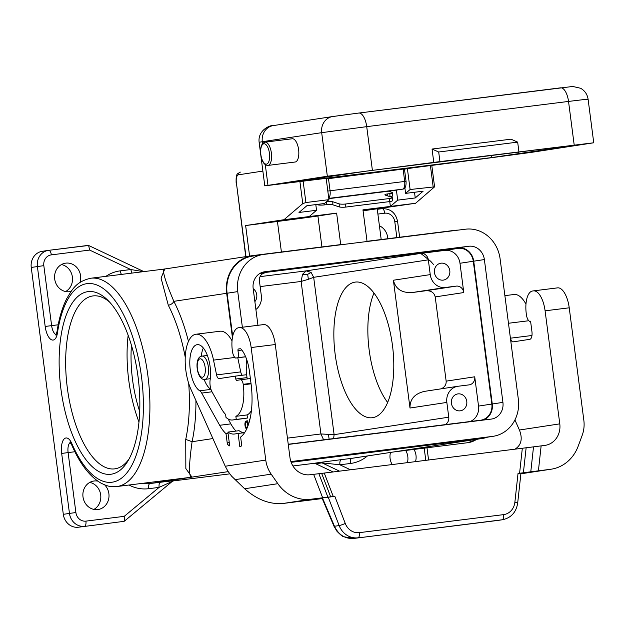 <?xml version="1.0" encoding="UTF-8"?>
<svg xmlns="http://www.w3.org/2000/svg" width="625" height="625" viewBox="0 0 625 625"><rect width="100%" height="100%" fill="white"/><g stroke="black" fill="none" stroke-linecap="round" stroke-linejoin="round"><path stroke-width="0.94" d="M111.344 474.188A92.023 39.023 82.9 0 1 60.898 388.812A92.023 39.023 82.9 0 1 87.641 291.68A92.023 39.023 82.9 0 1 107.539 299.977A92.023 39.023 82.9 0 1 138.211 378.094A92.023 39.023 82.9 0 1 127.703 461.352A92.023 39.023 82.9 0 1 111.344 474.188M129.133 458.867A87.141 36.953 82.9 0 1 115.102 468.797A87.141 36.953 82.9 0 1 114.68 468.859A87.141 36.953 82.9 0 1 67.266 387.461A87.141 36.953 82.9 0 1 92.656 295.969A87.141 36.953 82.9 0 1 93.07 295.914A87.141 36.953 82.9 0 1 109.539 302.039M288.258 444.445L491.273 419.086A15.133 13.703 81.3 0 0 491.602 419.039A15.133 13.703 81.3 0 0 502.922 402.375L484.375 259.562A15.133 13.703 81.3 0 0 468.82 246.258L264.156 271.844M264.82 271.742A15.133 13.703 -98.7 0 0 264.484 271.789A15.133 13.703 -98.7 0 0 253.164 288.453L257.953 325.297M290.977 461.867L481.758 438.031A33.688 30.508 -98.7 0 0 482.5 437.93L493.141 436.305A33.688 30.508 -98.7 0 0 518.336 399.219L500.102 258.828A33.688 30.508 81.3 0 0 465.492 229.203L263.688 254.422A33.688 30.508 -98.7 0 0 262.945 254.523L252.297 256.148A33.688 30.508 -98.7 0 0 227.102 293.234L232.687 336.227M242.375 327.242L237.75 291.609A33.688 30.508 -98.7 0 1 262.945 254.523M493.141 436.305A33.688 30.508 -98.7 0 1 492.406 436.406L290.883 461.586M302.531 274.297L307.672 274.344L308.367 279.297L301.125 281.461L302.531 274.297L306.156 270.883L420.805 253.406L444.93 250.391A14.648 13.266 -98.7 0 1 459.984 263.273L473.289 261.242L491.836 404.055A14.648 13.266 -98.7 0 1 480.883 420.18A14.648 13.266 -98.7 0 1 480.562 420.219L288.234 444.25M260.609 273.055L458.242 248.359A14.648 13.266 -98.7 0 1 473.289 261.242M264.734 272.914L259.781 273.523M85.922 521.125A4.883 2.07 82.9 0 1 84.508 526.281A14.648 13.266 -98.7 0 1 69.461 513.406L75.891 512.539A9.766 8.844 -98.7 0 0 85.922 521.125L124.234 516.344L159.086 487.391C158.836 484.453 159.305 482.734 160.5 482.234L150.008 483.547A4.883 2.07 82.9 0 0 148.586 488.703L159.086 487.391L171.852 481.594M228.195 471.625L190.18 477.383M336.633 213.133L317.914 215.984A39.055 0.406 172.6 0 1 277.438 221.469L245.633 225.555L283.984 219.711L336.633 213.133L340.719 244.594L252.977 255.562A34.172 30.945 -98.7 0 0 252.227 255.664A34.172 30.945 -98.7 0 0 226.664 293.289L232.422 337.594M253.195 288.68A8.547 7.734 -98.7 0 1 254.875 301.625M265.055 272.867A7.32 6.633 81.3 0 0 264.898 272.891A7.32 6.633 81.3 0 0 259.422 280.953L261.336 295.711A14.648 13.266 -98.7 0 1 255.898 309.5M48.711 250.336L88.625 245.477L89.656 250.078L130.789 269.539L143.492 271.656M142 483.398A34.172 30.945 81.3 0 0 150.008 483.547L191.977 477.148C188.656 477.836 188.695 466.031 192.086 441.727L185.734 439.398L185.844 468.547L191.977 477.148L116.891 486.539A104.961 44.516 82.9 0 0 148.047 376.867A104.961 44.516 82.9 0 0 90.859 278.227L164.773 268.992L161.07 278.117L168.305 305.242A104.961 44.516 82.9 0 1 185.25 357.258M226.664 293.289L173.852 301.336C164.438 279.219 161.461 268.43 164.938 268.984M252.227 255.664L164.773 268.992M188.453 341.414A109.844 46.586 82.9 0 0 173.852 301.336C172.875 303.398 171.023 304.695 168.305 305.242M121.477 274.406A4.883 2.07 82.9 0 1 120.297 270.852L130.789 269.539L131.977 273.094M131.438 345.305A78.109 33.125 -97.1 0 0 139.719 411.539M124.234 516.344L124.398 521.164L123.992 521.352L78.367 527.219A14.648 13.266 -98.7 0 1 63.313 514.336L31.25 267.445A14.648 13.266 -98.7 0 1 42.203 251.32L48.344 250.383A14.648 13.266 -98.7 0 1 48.664 250.336A4.883 2.07 82.9 0 1 48.688 250.336A4.883 2.07 82.9 0 1 51.344 254.867L89.656 250.078M483.242 420.086A15.133 13.703 81.3 0 0 492.273 404L473.727 261.188A15.133 13.703 81.3 0 0 458.18 247.875L262.203 272.367M138.984 422.031A87.141 36.953 82.9 0 1 128.156 335.312M97.75 481.109A14.398 13.039 81.3 0 0 93.773 481.039A14.398 13.039 81.3 0 0 83 496.898A14.398 13.039 81.3 0 0 98.109 509.516A14.398 13.039 81.3 0 0 108.883 493.664A14.398 13.039 81.3 0 0 104.664 484.859M80.031 282.438A14.398 13.039 81.3 0 0 80.594 275.812A14.398 13.039 81.3 0 0 65.477 263.188A14.398 13.039 81.3 0 0 54.703 279.047A14.398 13.039 81.3 0 0 69.82 291.664A14.398 13.039 81.3 0 0 71.125 291.391M303.148 181.289L305.906 202.539L328.938 199.656L326.18 178.406M458.109 230.133A34.172 30.945 81.3 0 0 454.789 230.344L367.039 241.305L362.953 209.844L415.602 203.266L363.078 210.812M323.609 439.836L320.93 433.961L334.109 434.656L333.633 438.578M559.781 423.859A19.531 17.688 81.3 0 1 545.172 445.359A19.531 17.688 81.3 0 1 544.742 445.422L533.516 446.852L530.781 471.797L550.305 469.32A39.055 35.367 -98.7 0 0 551.164 469.203A39.055 35.367 -98.7 0 0 578.188 446.156L582.203 435.289A29.289 26.523 -98.7 0 0 583.844 420.328L569.227 307.805L545.094 310.82L559.781 423.859L519.414 430.016L514.922 419.945M533.516 446.852L321.656 473.391L330.68 496.859L334.844 496.352L302.977 500.531M239.586 327.594L263.508 324.602A21.484 9.109 82.9 0 1 263.609 324.594A21.484 9.109 82.9 0 1 275.281 344.531L289.969 457.57A19.531 17.688 -98.7 0 0 310.031 474.742L321.656 473.391M318.859 473.672L327.883 497.148L330.68 496.859M514.867 502.281A4.883 0.586 6.3 0 1 517.672 503.125C516.195 512.289 511.156 517.82 502.562 519.727A19.531 17.688 -98.7 0 1 502.133 519.789A4.883 2.07 -97.1 0 0 503.547 514.633A14.648 13.266 -98.7 0 0 514.867 502.281L518.023 473.469L530.781 471.797M518.023 473.469L520.961 473.133L517.672 503.125M327.883 497.148L310.758 499.25A39.055 35.367 81.3 0 1 277.844 483.688L271.18 474.148A29.289 26.523 81.3 0 1 265.766 460.07L251.156 347.547L275.281 344.531M551.164 469.203L520.891 473.75M322.234 498.57L283.289 503.438C269.836 504.609 256.953 499.711 244.648 488.75L277.844 483.688M536.727 471.234L534.891 471.438M535.859 471.438L525.898 472.555M300.5 500.906L322.203 498.484M299.859 501.281L294.703 501.789M497.82 520.445L502.562 519.727M353.648 538.453L502.133 519.789L353.695 538.453C345.016 538.945 338.609 534.883 334.484 526.273L339.148 525.562A19.531 17.688 81.3 0 0 357.961 537.797A4.883 2.07 -97.1 0 0 359.383 532.648A14.648 13.266 81.3 0 1 345.273 523.469L334.844 496.352M498.297 520.375L353.672 538.453L343.664 536.719C342.703 536.664 340.453 534.836 336.914 531.211L334.062 526.406L334.484 526.273L322.453 497.969M510.219 336.727L510.523 338.18A4.883 2.07 -97.1 0 0 513.031 341.875A4.883 2.07 -97.1 0 0 513.055 341.875L529.797 339.32A7.32 3.109 82.9 0 0 531.93 331.586L530.578 321.18L529.602 321.328A7.32 3.109 -97.1 0 1 526.477 315.156A21.484 9.109 -97.1 0 1 532.5 291.016L533.32 290.891A21.484 9.109 82.9 0 1 533.422 290.883A21.484 9.109 82.9 0 1 545.094 310.82M525.969 304.141A34.172 14.492 -97.1 0 0 514.008 294.5L504.883 295.641M487.648 437.141A34.172 30.945 -98.7 0 1 482.57 438.406A34.172 30.945 -98.7 0 1 481.82 438.516L291.148 462.336M389.75 201.578L390.375 206.414L397.703 200.141L396.398 190.102M324.109 203.562L324.164 204.938A4.883 0.867 177.7 0 1 317.648 204.781L316.734 204.484M324.164 204.938L326.359 204.664A4.883 0.867 -2.3 0 1 332.883 204.813L339.281 206.914A4.883 0.867 177.7 0 0 345.797 207.07L389.672 201.586A4.883 0.867 177.7 0 0 392.414 200.695L392.297 197.625A4.883 0.867 177.7 0 1 389.555 198.516L345.68 204A4.883 0.867 177.7 0 1 339.156 203.844L339.281 206.914M388.492 191.203L392.109 192.391A4.883 0.867 177.7 0 1 392.602 192.75L392.719 195.82A4.883 0.867 177.7 0 1 390.078 196.703M339.156 203.844L332.758 201.742A4.883 0.867 -2.3 0 0 326.758 201.531M392.602 192.75A4.883 0.867 177.7 0 1 389.852 193.641L387.656 193.914A4.883 0.867 -2.3 0 0 384.914 194.805A4.883 0.867 -2.3 0 0 385.406 195.164L391.805 197.266A4.883 0.867 177.7 0 1 392.297 197.625M377.25 209.109L381.195 239.539M431.773 165.219L434.578 186.852L415.602 203.266M309.211 216.555L316.539 210.281L315.805 204.602M316.539 210.281L298.992 212.469L306.883 205.711L324.43 203.523L328.938 199.656M245.633 225.555L249.594 256.062M283.984 219.711L302.773 203.617L305.906 202.539M491.891 157.547L578.289 144.883L568.461 145.875L366.648 171.086L278.344 184.094L491.891 157.547L491.617 155.477M326.828 178.328L328.5 178.656L486.156 158.422L531.195 152.398L593.75 142.781L439.945 161.602L438.695 152L517.664 142.133L518.914 151.734M328.734 198.094A7.32 3.109 -97.1 0 0 330.07 190.758L328.5 178.656L347.961 175.688L264.789 185.852L327.336 176.234L439.945 161.602M295.148 162.016A11.719 4.969 -97.1 0 0 298.609 149.641A11.719 4.969 -97.1 0 0 292.242 138.766L265.016 142.164A11.719 4.969 -97.1 0 1 271.383 153.039A11.719 4.969 -97.1 0 1 267.922 165.422L295.148 162.016M517.664 142.133L511.016 139.18L432.047 149.047L438.695 152M433.805 162.539L432.047 149.047M392.219 190.734A7.32 3.109 82.9 0 0 392.25 190.734L392.344 190.719A2.438 2.211 81.3 0 1 392.289 190.727A7.32 3.109 82.9 0 1 392.25 190.734L328.812 198.656L402.523 189.164A7.32 3.109 -97.1 0 0 404.656 181.438L403.188 169.32M414.516 192.266L415.25 197.945L423.141 191.188L405.594 193.383L404.867 187.766M415.25 197.945L397.703 200.141M434.578 186.852L410.102 189.516L405.594 193.383M407.398 168.68L410.102 189.516M420.805 253.406A7.32 6.633 -98.7 0 1 428.328 259.844L430.242 274.609A14.648 13.266 81.3 0 0 445.297 287.492L456.258 286.117L425.914 290.742C431.031 290.523 434.133 292.578 435.211 296.914L446.148 381.148C446.367 384.562 444.742 387.109 441.273 388.812M260.07 276.641L306.156 270.883L311.086 272.43L313.68 277.32L334.109 434.656L448.766 417.18L446.844 402.414A14.648 13.266 -98.7 0 1 457.797 386.289A14.648 13.266 -98.7 0 1 458.117 386.25L469.086 384.875A7.32 6.633 81.3 0 0 469.25 384.859A7.32 6.633 81.3 0 0 474.727 376.797L478.531 406.086A14.648 13.266 -98.7 0 1 470.117 421.523M448.766 417.18A7.32 6.633 -98.7 0 1 445.125 424.648M456.258 286.117A7.32 6.633 81.3 0 1 463.781 292.555L459.984 263.273M425.914 290.742L411.984 292.57C401.742 293.016 395.547 288.898 393.391 280.227L409.992 408.031C409.82 399.266 414.625 393.719 424.406 391.383L457.797 386.289M350.484 469.805L339.906 464.797C339.656 461.859 340.125 460.141 341.32 459.641L351.82 458.328A4.883 2.07 82.9 0 0 350.398 463.484L339.906 464.797L321.961 462.836L315.812 463.773A4.883 4.422 -98.7 0 0 313.539 463.398L319.68 462.461L321.961 462.836L339.57 471.164M481.82 438.516L352.57 458.227A34.172 30.945 -98.7 0 1 351.82 458.328L482.57 438.406M443.219 280.125A8.547 7.734 81.3 0 0 443.406 280.094A8.547 7.734 81.3 0 0 449.781 270.586A8.547 7.734 81.3 0 0 441.023 263.18A8.547 7.734 81.3 0 0 440.836 263.203A8.547 7.734 81.3 0 0 434.461 272.711A8.547 7.734 81.3 0 0 443.219 280.125M458 393.891A8.547 7.734 81.3 0 0 457.812 393.914A8.547 7.734 81.3 0 0 451.438 403.422A8.547 7.734 81.3 0 0 460.195 410.836A8.547 7.734 81.3 0 0 460.383 410.805A8.547 7.734 81.3 0 0 466.758 401.297A8.547 7.734 81.3 0 0 458 393.891M372.617 417.68A68.352 28.984 -97.1 0 0 392.531 345.922A68.352 28.984 -97.1 0 0 355.344 282.086A68.352 28.984 -97.1 0 0 355.016 282.133A68.352 28.984 -97.1 0 0 335.109 353.891A68.352 28.984 -97.1 0 0 372.289 417.727A68.352 28.984 -97.1 0 0 372.617 417.68M395.992 451.609L393.867 451.93M328.492 434.211L329.086 439.148M307.672 274.344L311.086 272.43M428.328 259.844L313.68 277.32L308.367 279.297M373.984 293.078A68.352 28.984 -97.1 0 0 387.656 402.484M333.148 471.969L315.812 463.773M392.211 464.586A14.398 13.039 -98.7 0 1 390.102 458.523A14.398 13.039 -98.7 0 1 390.5 452.445M414 449.414A14.398 13.039 -98.7 0 1 415.992 455.289A14.398 13.039 -98.7 0 1 415.5 461.68M379.414 225.789A14.398 13.039 -98.7 0 1 387.695 237.438A14.398 13.039 -98.7 0 1 387.805 238.711M530.578 321.211L529.602 321.328M533.531 290.867L557.453 287.875A21.484 9.109 82.9 0 1 557.555 287.867A21.484 9.109 82.9 0 1 569.227 307.805M519.414 430.016C522.836 438.836 521.312 445.258 514.852 449.266M265.766 460.07L225.25 466.242L228.008 471.344L231.586 476.148L244.648 488.75M225.25 466.242L190.961 389.383A34.172 14.492 -97.1 0 1 185.445 354.266A34.172 14.492 -97.1 0 1 195.938 334.242L220.062 331.234A34.172 14.492 -97.1 0 1 232.023 340.867M240.086 348.742L240.133 348.734A4.883 2.07 82.9 0 0 240.086 348.742L238.398 349A1.461 0.625 82.9 0 0 237.977 350.547L238.883 357.562L235.656 358.055A7.32 3.109 -97.1 0 1 232.531 351.883A21.484 9.109 -97.1 0 1 238.562 327.742L239.383 327.617A21.484 9.109 82.9 0 1 239.484 327.609A21.484 9.109 82.9 0 1 251.156 347.547M240.109 348.742A4.883 2.07 82.9 0 1 241.336 349.391A27.828 11.805 82.9 0 1 249.461 371.5L251.039 383.609A52.727 22.359 82.9 0 1 240.648 437.063L241.523 443.805A2.438 1.039 -97.1 0 1 240.812 446.383L239.789 446.539L238.094 433.469L244.617 432.656M195.938 334.242A34.172 14.492 -97.1 0 1 213.523 360.117L216.578 374.906A4.883 2.07 -97.1 0 0 219.094 378.602L235.445 376.109L235.82 379.016A1.461 0.625 82.9 0 0 236.617 380.375A1.461 0.625 82.9 0 0 236.625 380.375L240.516 379.781A4.883 2.07 82.9 0 1 240.539 379.773A4.883 2.07 82.9 0 1 243.195 384.305L243.258 384.789A30.266 12.836 82.9 0 1 235.867 416.328L236.273 419.43L232.789 419.961A34.172 14.492 82.9 0 1 232.625 419.984A34.172 14.492 82.9 0 1 225.992 417.422L225.602 414.422A31.492 13.352 82.9 0 1 221.5 408.836L212.078 391.945A9.766 4.141 -97.1 0 1 210.117 380A23.68 10.039 82.9 0 0 207.547 355.898A23.68 10.039 82.9 0 0 197.234 344.664A23.68 10.039 82.9 0 0 189.867 365.547A23.68 10.039 82.9 0 0 199.742 390.797A9.766 4.141 -97.1 0 1 201.703 393.078L219.664 425.281A44.18 18.734 82.9 0 0 226.008 433.672L227.211 442.875A2.438 1.039 -97.1 0 0 228.18 445.055A54.188 22.984 -97.1 0 0 229.688 445.898L227.898 432.094A41.008 17.391 82.9 0 0 234.414 434.023A41.008 17.391 82.9 0 0 234.617 434L238.094 433.469M237.797 357.789L240.711 371.891A4.883 2.07 -97.1 0 0 242.313 375.25M235.445 376.109L246.633 374.711L246.258 371.805A2.438 1.039 82.9 0 1 246.273 370.32A14.906 6.32 82.9 0 0 246.578 361.391L246.164 358.242A1.461 0.625 -97.1 0 1 246.148 358.039M226.008 433.672L228.062 433.414M235.984 431.086A44.18 18.734 82.9 0 1 230.852 423.883L228.102 418.945M211 389.445A9.766 4.141 -97.1 0 0 210.93 389.398A23.68 10.039 82.9 0 1 204.125 379.391M201.242 356.289A23.68 10.039 82.9 0 1 203.336 348.016M232.789 419.961L243.977 418.562A34.172 14.492 82.9 0 1 243.812 418.586A34.172 14.492 82.9 0 1 243.648 418.602M243.977 418.562L247.461 418.031L247.055 414.938L235.867 416.328M236.273 419.43L247.461 418.031M251.445 410.406A30.266 12.836 82.9 0 1 247.055 414.938M247.562 378.898A1.461 0.625 82.9 0 1 247.008 377.617L246.633 374.711M227.898 432.094L239.078 430.695A41.008 17.391 82.9 0 0 244.398 432.68M238.883 357.562L245.609 356.727M249.891 419.508L249.898 418.898L249.398 419.359L249.664 420.414M248.305 424.953L247.766 420.781L245.898 421.172L245.18 422.219L245.141 426.422L246.633 429.047M235.656 358.055L245.648 356.805M249.398 419.359L249.836 419.305M247.766 420.789L246.047 421.367L245.352 423.359L245.578 426.367L246.75 428.812L246.312 428.867M248.203 425.242L247.773 421.945L247.336 422L247.875 426.141M247.07 428.094L245.898 426.938L245.477 423.648L246.047 422.297L247.336 422M245.422 427.328L245.859 427.273M245.141 426.422L245.578 426.367M245.719 428.016L246.164 427.961M246 428.5L246.438 428.445M246.25 421.008L246.688 420.953M245.898 421.172L246.336 421.117M245.609 421.422L246.047 421.367M245.43 421.656L245.867 421.602M245.18 422.219L245.625 422.164M245.039 422.766L245.477 422.711M244.914 423.414L245.352 423.359M244.875 424.367L245.312 424.312M244.914 425.094L245.359 425.039M245 425.711L245.438 425.656M61.492 264.555A14.398 13.039 -98.7 0 1 72.398 277.062A14.398 13.039 -98.7 0 1 65.609 291.555M89.789 482.398A14.398 13.039 -98.7 0 1 100.695 494.906A14.398 13.039 -98.7 0 1 93.906 509.406M173.133 480.938L229.758 473.867M292.922 465.969L313.539 463.398M407.383 462.695A14.398 13.039 81.3 0 0 407.797 456.539A14.398 13.039 81.3 0 0 405.688 450.453M444.93 250.391L458.242 248.359M195.93 400.531A109.844 46.586 82.9 0 1 192.086 441.727L212.898 438.555M237.75 291.609L227.102 293.234M56.195 334.609A9.766 4.141 82.9 0 1 51.617 325.602L43.828 265.648L31.25 267.445M58.195 324.781L45.18 326.461L37.391 266.508A14.648 13.266 -98.7 0 1 48.344 250.383L88.172 245.398M75.891 512.539L68.109 452.586L61.672 453.445L69.461 513.406L63.313 514.336M61.672 453.445A14.648 6.211 82.9 0 1 64.219 438.891A14.648 6.211 82.9 0 1 71.859 443.625A100.078 42.445 82.9 0 0 136.875 453.258A100.078 42.445 82.9 0 0 117.508 304.156A100.078 42.445 82.9 0 0 57.469 332.859A14.648 6.211 82.9 0 1 51.336 339.695A14.648 6.211 82.9 0 1 45.18 326.461M129.008 485.023A39.055 35.367 81.3 0 0 148.586 488.703M188.688 383.375A104.961 44.516 82.9 0 1 185.734 439.398M287.445 438.141L320.93 433.961L301.125 281.461L260.148 286.586M70.305 442.5A9.766 4.141 82.9 0 0 68.109 452.586L74.875 451.742M468.82 246.258L458.18 247.875M105.906 276.352A39.055 35.367 -98.7 0 1 120.297 270.852M70.992 442.273L69.906 442.109L71.766 445.016A4.883 2.508 -23.4 0 1 71.859 443.625M90.859 278.227C76.383 281.5 72.445 288.945 66.703 298.711C62.172 307.664 58.953 318.625 57.031 331.594A4.883 2.422 8.4 0 0 57.469 332.859M481.758 438.031L492.406 436.406M43.828 265.648A9.766 8.844 -98.7 0 1 51.344 254.867M208.375 366.992A11.719 4.969 82.9 0 1 204.977 379.367A11.719 4.969 82.9 0 1 204.914 379.375C196.664 380.875 193.602 356.93 201.898 356.133L202.008 356.117A11.719 4.969 82.9 0 1 208.375 366.992M202.469 377.219A9.273 3.938 82.9 0 1 197.383 368.609A9.273 3.938 82.9 0 1 200.078 358.82A9.273 3.938 82.9 0 1 205.156 367.43A9.273 3.938 82.9 0 1 202.469 377.219M541.141 445.867L538.406 470.812M324.266 473.078L333.289 496.547M522.312 448.336L519.586 473.273M503.547 514.633L359.383 532.648M527.586 472.695L520.906 473.633M294.492 501.82L302.766 500.562M317.531 498.586L327.883 497.289M283.289 503.438L310.758 499.25M522.844 473.508L550.305 469.32M345.273 523.469A4.883 0.484 159 0 1 339.148 525.562L328.258 497.234M313.633 474.297L322.656 497.766M526.125 447.844L523.391 472.781M531.961 335.5L510.523 338.18M528.773 320.734L508.477 323.266M317.633 204.367L317.648 204.781M326.25 201.961L326.359 204.664M332.758 201.742L332.883 204.813M345.68 204L345.797 207.07M389.555 198.516L389.672 201.586M387.656 193.914L387.742 195.93M389.852 193.641L389.969 196.664M245.977 256.617L236.359 182.539A7.32 3.109 82.9 0 1 238.484 174.805L262.867 171.086M245.75 256.648L236.359 182.539M236.133 182.578C235.867 172.688 237.414 174.148 240.313 172.117A2.438 2.211 81.3 0 1 240.367 172.109L240.313 172.117A2.438 2.211 81.3 0 0 238.484 174.805M299.93 181.688L302.773 203.617M277.438 221.469L281.406 252.008M317.914 215.984L321.938 246.945M327.82 191.047L406.047 181.281L404.469 169.125M290.078 182.758L290.016 182.266M518.914 153.93L518.68 152.094M574.195 145L568.531 101.43L582.773 99.711L588.094 99.211L593.75 142.781M358.836 113.039L560.508 87.844A14.648 6.211 82.9 0 1 560.578 87.836A14.648 6.211 82.9 0 1 568.531 101.43L366.719 126.648A14.648 6.211 82.9 0 0 358.766 113.047L572.781 86.461L580.641 88.273C584.859 90.734 587.344 94.383 588.094 99.211M273.586 125.547A14.648 13.266 81.3 0 0 273.266 125.594L332.633 116.547A14.648 13.266 81.3 0 1 332.953 116.5L358.695 113.055A14.648 6.211 82.9 0 1 358.766 113.047L332.633 116.547A14.648 13.266 81.3 0 0 321.68 132.664L366.719 126.648L372.383 170.211M327.336 176.234L321.68 132.664L262.305 141.719L262.555 143.617M267.969 185.289L265.297 164.703M260.852 154.609A10.25 4.352 -97.1 0 0 266.469 164.125A10.25 4.352 -97.1 0 0 269.445 153.297A10.25 4.352 -97.1 0 0 263.828 143.789A10.25 4.352 -97.1 0 0 260.852 154.609M273.266 125.594A14.648 13.266 81.3 0 0 262.305 141.719L259.133 142.281C257.555 129.711 271.156 124.734 273.266 125.594M328.773 198.383L402.523 189.164A2.438 2.211 81.3 0 0 402.578 189.164L392.344 190.719A2.438 2.211 81.3 0 0 392.398 190.711M430.375 165.391L433.133 186.641M201.953 356.125A11.719 4.969 82.9 0 1 202.008 356.117L207.383 355.445M446.148 381.148L474.727 376.797M478.531 406.086L491.836 404.055M463.781 292.555L435.211 296.914M411.984 292.57L445.297 287.492M502.922 402.375L492.273 404M446.844 402.414L409.992 408.031M393.391 280.227L430.242 274.609M396.852 237.586L394.805 221.789L397.594 221.477C395.711 212.812 390.555 208.547 382.117 208.672L377.266 209.281L382.117 208.672A4.883 2.07 82.9 0 1 382.117 208.672A4.883 2.07 82.9 0 1 384.773 213.203L377.891 214.07M484.375 259.562L473.727 261.188M425.789 460.391L424.203 448.141M367.445 455.961A39.055 35.367 -98.7 0 1 350.398 463.484M476.703 439.305A104.961 44.516 82.9 0 1 467.867 442.688L393.961 451.922M394.805 221.789A9.766 8.844 81.3 0 0 384.773 213.203M234.961 479.672L271.18 474.148M216.578 374.906L240.711 371.891M213.523 360.117L234.828 357.461M227.211 442.875L229.258 442.625M219.664 425.281L230.852 423.883M201.703 393.078L211.992 391.789M199.742 390.797L210.93 389.398M243.258 384.789L251.062 383.82M243.195 384.305L251 383.336M240.562 379.773L250.375 378.547L240.539 379.773M235.82 379.016L247.008 377.617M228.18 445.055L229.555 444.883M238.398 349L240.398 348.75M237.977 350.547L241.867 350.055M173.961 480.664L160.5 482.234M319.68 462.461L341.32 459.641M78.367 527.219L123.992 521.352M88.625 245.477L143.875 271.609M71.766 445.016C79.781 463.578 89.414 476.219 100.648 482.93C109.203 487.273 111.266 486.656 116.891 486.539M56.922 334.664L55.906 335.094L57.031 331.594M124.398 521.164L171.938 481.672L173.852 480.68M210.281 378.703L204.914 379.375M293.664 501.953L317.508 498.586M334.062 526.406L322.008 498.023M265.016 142.164C261.469 143.227 260.039 147.383 260.711 154.633C261.883 161.695 264.281 165.289 267.922 165.422M264.789 185.852L260.859 155.617M260.609 153.648L259.133 142.281M402.578 189.164C405.141 188.977 406.297 186.352 406.047 181.281M403.133 169.328L422.57 166.367M420.758 253.414L430.688 261.281L433.375 264.344M426.992 447.789L428.578 460.047M397.594 221.477L399.641 237.234M477.641 439.164L467.867 442.688M533.422 290.883L557.555 287.867M243.812 418.586L232.625 419.984M263.609 324.594L239.484 327.609"/></g></svg>
